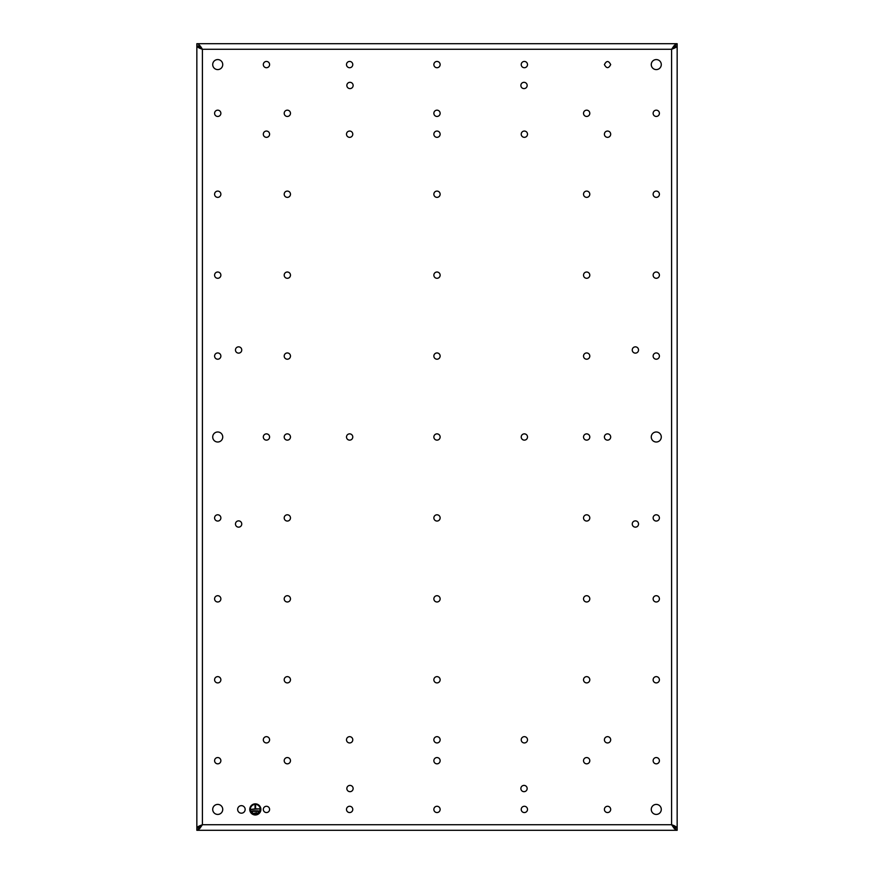 <?xml version="1.0" encoding="UTF-8"?>
<svg xmlns="http://www.w3.org/2000/svg" width="874" height="874" viewBox="0 0 874 874"><rect width="100%" height="100%" fill="white"/><g stroke="black" fill="none" stroke-linecap="round" stroke-linejoin="round"><path stroke-width="1.31" d="M604.404 64.589C606.501 68.631 608.588 68.631 610.686 64.589C608.588 60.535 606.501 60.535 604.404 64.589M527.503 64.589A3.135 3.135 0 0 0 524.356 61.442A3.135 3.135 0 0 0 521.221 64.589A3.135 3.135 0 0 0 524.356 67.724A3.135 3.135 0 0 0 527.503 64.589M610.686 134.192A3.135 3.135 0 0 0 607.55 131.056A3.135 3.135 0 0 0 604.404 134.192A3.135 3.135 0 0 0 607.55 137.338A3.135 3.135 0 0 0 610.686 134.192M527.503 134.192A3.135 3.135 0 0 0 524.356 131.056A3.135 3.135 0 0 0 521.221 134.192A3.135 3.135 0 0 0 524.356 137.338A3.135 3.135 0 0 0 527.503 134.192M638.533 349.982A3.135 3.135 0 0 0 635.387 346.847A3.135 3.135 0 0 0 632.252 349.982A3.135 3.135 0 0 0 635.387 353.129A3.135 3.135 0 0 0 638.533 349.982M589.797 356.079A3.135 3.135 0 0 0 586.662 352.943A3.135 3.135 0 0 0 583.526 356.079A3.135 3.135 0 0 0 586.662 359.214A3.135 3.135 0 0 0 589.797 356.079M589.797 113.314A3.135 3.135 0 0 0 586.662 110.168A3.135 3.135 0 0 0 583.526 113.314A3.135 3.135 0 0 0 586.662 116.45A3.135 3.135 0 0 0 589.797 113.314M440.135 113.314A3.135 3.135 0 0 0 437 110.168A3.135 3.135 0 0 0 433.865 113.314A3.135 3.135 0 0 0 437 116.45A3.135 3.135 0 0 0 440.135 113.314M290.474 598.843A3.135 3.135 0 0 0 287.338 595.707A3.135 3.135 0 0 0 284.203 598.843A3.135 3.135 0 0 0 287.338 601.989A3.135 3.135 0 0 0 290.474 598.843M659.411 760.686A3.135 3.135 0 0 0 656.276 757.55A3.135 3.135 0 0 0 653.129 760.686A3.135 3.135 0 0 0 656.276 763.832A3.135 3.135 0 0 0 659.411 760.686M659.411 517.921A3.135 3.135 0 0 0 656.276 514.786A3.135 3.135 0 0 0 653.129 517.921A3.135 3.135 0 0 0 656.276 521.057A3.135 3.135 0 0 0 659.411 517.921M610.686 809.411A3.135 3.135 0 0 0 607.55 806.276A3.135 3.135 0 0 0 604.404 809.411A3.135 3.135 0 0 0 607.55 812.558A3.135 3.135 0 0 0 610.686 809.411M290.474 679.764A3.135 3.135 0 0 0 287.338 676.629A3.135 3.135 0 0 0 284.203 679.764A3.135 3.135 0 0 0 287.338 682.911A3.135 3.135 0 0 0 290.474 679.764M589.797 598.843A3.135 3.135 0 0 0 586.662 595.707A3.135 3.135 0 0 0 583.526 598.843A3.135 3.135 0 0 0 586.662 601.989A3.135 3.135 0 0 0 589.797 598.843M659.411 113.314A3.135 3.135 0 0 0 656.276 110.168A3.135 3.135 0 0 0 653.129 113.314A3.135 3.135 0 0 0 656.276 116.45A3.135 3.135 0 0 0 659.411 113.314M659.411 356.079A3.135 3.135 0 0 0 656.276 352.943A3.135 3.135 0 0 0 653.129 356.079A3.135 3.135 0 0 0 656.276 359.214A3.135 3.135 0 0 0 659.411 356.079M220.871 356.079A3.135 3.135 0 0 0 217.724 352.943A3.135 3.135 0 0 0 214.589 356.079A3.135 3.135 0 0 0 217.724 359.214A3.135 3.135 0 0 0 220.871 356.079M220.871 113.314A3.135 3.135 0 0 0 217.724 110.168A3.135 3.135 0 0 0 214.589 113.314A3.135 3.135 0 0 0 217.724 116.45A3.135 3.135 0 0 0 220.871 113.314M440.135 134.192A3.135 3.135 0 0 0 437 131.056A3.135 3.135 0 0 0 433.865 134.192A3.135 3.135 0 0 0 437 137.338A3.135 3.135 0 0 0 440.135 134.192M353.129 85.466A3.135 3.135 0 0 0 349.982 82.331A3.135 3.135 0 0 0 346.847 85.466A3.135 3.135 0 0 0 349.982 88.602A3.135 3.135 0 0 0 353.129 85.466M589.797 275.157A3.135 3.135 0 0 0 586.662 272.011A3.135 3.135 0 0 0 583.526 275.157A3.135 3.135 0 0 0 586.662 278.293A3.135 3.135 0 0 0 589.797 275.157M659.411 275.157A3.135 3.135 0 0 0 656.276 272.011A3.135 3.135 0 0 0 653.129 275.157A3.135 3.135 0 0 0 656.276 278.293A3.135 3.135 0 0 0 659.411 275.157M659.411 598.843A3.135 3.135 0 0 0 656.276 595.707A3.135 3.135 0 0 0 653.129 598.843A3.135 3.135 0 0 0 656.276 601.989A3.135 3.135 0 0 0 659.411 598.843M440.135 64.589A3.135 3.135 0 0 0 437 61.442A3.135 3.135 0 0 0 433.865 64.589A3.135 3.135 0 0 0 437 67.724A3.135 3.135 0 0 0 440.135 64.589M241.748 349.982A3.135 3.135 0 0 0 238.613 346.847A3.135 3.135 0 0 0 235.467 349.982A3.135 3.135 0 0 0 238.613 353.129A3.135 3.135 0 0 0 241.748 349.982M290.474 356.079A3.135 3.135 0 0 0 287.338 352.943A3.135 3.135 0 0 0 284.203 356.079A3.135 3.135 0 0 0 287.338 359.214A3.135 3.135 0 0 0 290.474 356.079M290.474 113.314A3.135 3.135 0 0 0 287.338 110.168A3.135 3.135 0 0 0 284.203 113.314A3.135 3.135 0 0 0 287.338 116.45A3.135 3.135 0 0 0 290.474 113.314M440.135 356.079A3.135 3.135 0 0 0 437 352.943A3.135 3.135 0 0 0 433.865 356.079A3.135 3.135 0 0 0 437 359.214A3.135 3.135 0 0 0 440.135 356.079M352.779 134.192A3.135 3.135 0 0 0 349.644 131.056A3.135 3.135 0 0 0 346.497 134.192A3.135 3.135 0 0 0 349.644 137.338A3.135 3.135 0 0 0 352.779 134.192M269.596 134.192A3.135 3.135 0 0 0 266.45 131.056A3.135 3.135 0 0 0 263.314 134.192A3.135 3.135 0 0 0 266.45 137.338A3.135 3.135 0 0 0 269.596 134.192M352.779 64.589A3.135 3.135 0 0 0 349.644 61.442A3.135 3.135 0 0 0 346.497 64.589A3.135 3.135 0 0 0 349.644 67.724A3.135 3.135 0 0 0 352.779 64.589M269.596 64.589A3.135 3.135 0 0 0 266.45 61.442A3.135 3.135 0 0 0 263.314 64.589A3.135 3.135 0 0 0 266.45 67.724A3.135 3.135 0 0 0 269.596 64.589M220.871 598.843A3.135 3.135 0 0 0 217.724 595.707A3.135 3.135 0 0 0 214.589 598.843A3.135 3.135 0 0 0 217.724 601.989A3.135 3.135 0 0 0 220.871 598.843M220.871 760.686A3.135 3.135 0 0 0 217.724 757.55A3.135 3.135 0 0 0 214.589 760.686A3.135 3.135 0 0 0 217.724 763.832A3.135 3.135 0 0 0 220.871 760.686M269.596 809.411A3.135 3.135 0 0 0 266.45 806.276A3.135 3.135 0 0 0 263.314 809.411A3.135 3.135 0 0 0 266.45 812.558A3.135 3.135 0 0 0 269.596 809.411M352.779 739.808A3.135 3.135 0 0 0 349.644 736.662A3.135 3.135 0 0 0 346.497 739.808A3.135 3.135 0 0 0 349.644 742.944A3.135 3.135 0 0 0 352.779 739.808M352.779 809.411A3.135 3.135 0 0 0 349.644 806.276A3.135 3.135 0 0 0 346.497 809.411A3.135 3.135 0 0 0 349.644 812.558A3.135 3.135 0 0 0 352.779 809.411M269.596 739.808A3.135 3.135 0 0 0 266.45 736.662A3.135 3.135 0 0 0 263.314 739.808A3.135 3.135 0 0 0 266.45 742.944A3.135 3.135 0 0 0 269.596 739.808M290.474 437A3.135 3.135 0 0 0 287.338 433.865A3.135 3.135 0 0 0 284.203 437A3.135 3.135 0 0 0 287.338 440.135A3.135 3.135 0 0 0 290.474 437M290.474 517.921A3.135 3.135 0 0 0 287.338 514.786A3.135 3.135 0 0 0 284.203 517.921A3.135 3.135 0 0 0 287.338 521.057A3.135 3.135 0 0 0 290.474 517.921M220.871 517.921A3.135 3.135 0 0 0 217.724 514.786A3.135 3.135 0 0 0 214.589 517.921A3.135 3.135 0 0 0 217.724 521.057A3.135 3.135 0 0 0 220.871 517.921M440.135 809.411A3.135 3.135 0 0 0 437 806.276A3.135 3.135 0 0 0 433.865 809.411A3.135 3.135 0 0 0 437 812.558A3.135 3.135 0 0 0 440.135 809.411M527.153 788.534A3.135 3.135 0 0 0 524.018 785.398A3.135 3.135 0 0 0 520.871 788.534A3.135 3.135 0 0 0 524.018 791.669A3.135 3.135 0 0 0 527.153 788.534M353.129 788.534A3.135 3.135 0 0 0 349.982 785.398A3.135 3.135 0 0 0 346.847 788.534A3.135 3.135 0 0 0 349.982 791.669A3.135 3.135 0 0 0 353.129 788.534M440.135 739.808A3.135 3.135 0 0 0 437 736.662A3.135 3.135 0 0 0 433.865 739.808A3.135 3.135 0 0 0 437 742.944A3.135 3.135 0 0 0 440.135 739.808M527.153 85.466A3.135 3.135 0 0 0 524.018 82.331A3.135 3.135 0 0 0 520.871 85.466A3.135 3.135 0 0 0 524.018 88.602A3.135 3.135 0 0 0 527.153 85.466M241.748 524.018A3.135 3.135 0 0 0 238.613 520.871A3.135 3.135 0 0 0 235.467 524.018A3.135 3.135 0 0 0 238.613 527.153A3.135 3.135 0 0 0 241.748 524.018M290.474 760.686A3.135 3.135 0 0 0 287.338 757.55A3.135 3.135 0 0 0 284.203 760.686A3.135 3.135 0 0 0 287.338 763.832A3.135 3.135 0 0 0 290.474 760.686M269.596 437A3.135 3.135 0 0 0 266.45 433.865A3.135 3.135 0 0 0 263.314 437A3.135 3.135 0 0 0 266.45 440.135A3.135 3.135 0 0 0 269.596 437M352.779 437A3.135 3.135 0 0 0 349.644 433.865A3.135 3.135 0 0 0 346.497 437A3.135 3.135 0 0 0 349.644 440.135A3.135 3.135 0 0 0 352.779 437M440.135 598.843A3.135 3.135 0 0 0 437 595.707A3.135 3.135 0 0 0 433.865 598.843A3.135 3.135 0 0 0 437 601.989A3.135 3.135 0 0 0 440.135 598.843M440.135 517.921A3.135 3.135 0 0 0 437 514.786A3.135 3.135 0 0 0 433.865 517.921A3.135 3.135 0 0 0 437 521.057A3.135 3.135 0 0 0 440.135 517.921M440.135 760.686A3.135 3.135 0 0 0 437 757.55A3.135 3.135 0 0 0 433.865 760.686A3.135 3.135 0 0 0 437 763.832A3.135 3.135 0 0 0 440.135 760.686M440.135 437A3.135 3.135 0 0 0 437 433.865A3.135 3.135 0 0 0 433.865 437A3.135 3.135 0 0 0 437 440.135A3.135 3.135 0 0 0 440.135 437M638.533 524.018A3.135 3.135 0 0 0 635.387 520.871A3.135 3.135 0 0 0 632.252 524.018A3.135 3.135 0 0 0 635.387 527.153A3.135 3.135 0 0 0 638.533 524.018M527.503 739.808A3.135 3.135 0 0 0 524.356 736.662A3.135 3.135 0 0 0 521.221 739.808A3.135 3.135 0 0 0 524.356 742.944A3.135 3.135 0 0 0 527.503 739.808M610.686 739.808A3.135 3.135 0 0 0 607.55 736.662A3.135 3.135 0 0 0 604.404 739.808A3.135 3.135 0 0 0 607.55 742.944A3.135 3.135 0 0 0 610.686 739.808M527.503 809.411A3.135 3.135 0 0 0 524.356 806.276A3.135 3.135 0 0 0 521.221 809.411A3.135 3.135 0 0 0 524.356 812.558A3.135 3.135 0 0 0 527.503 809.411M589.797 517.921A3.135 3.135 0 0 0 586.662 514.786A3.135 3.135 0 0 0 583.526 517.921A3.135 3.135 0 0 0 586.662 521.057A3.135 3.135 0 0 0 589.797 517.921M589.797 760.686A3.135 3.135 0 0 0 586.662 757.55A3.135 3.135 0 0 0 583.526 760.686A3.135 3.135 0 0 0 586.662 763.832A3.135 3.135 0 0 0 589.797 760.686M610.686 437A3.135 3.135 0 0 0 607.55 433.865A3.135 3.135 0 0 0 604.404 437A3.135 3.135 0 0 0 607.55 440.135A3.135 3.135 0 0 0 610.686 437M589.797 437A3.135 3.135 0 0 0 586.662 433.865A3.135 3.135 0 0 0 583.526 437A3.135 3.135 0 0 0 586.662 440.135A3.135 3.135 0 0 0 589.797 437M220.871 194.236A3.135 3.135 0 0 0 217.724 191.089A3.135 3.135 0 0 0 214.589 194.236A3.135 3.135 0 0 0 217.724 197.371A3.135 3.135 0 0 0 220.871 194.236M290.474 194.236A3.135 3.135 0 0 0 287.338 191.089A3.135 3.135 0 0 0 284.203 194.236A3.135 3.135 0 0 0 287.338 197.371A3.135 3.135 0 0 0 290.474 194.236M440.135 194.236A3.135 3.135 0 0 0 437 191.089A3.135 3.135 0 0 0 433.865 194.236A3.135 3.135 0 0 0 437 197.371A3.135 3.135 0 0 0 440.135 194.236M589.797 194.236A3.135 3.135 0 0 0 586.662 191.089A3.135 3.135 0 0 0 583.526 194.236A3.135 3.135 0 0 0 586.662 197.371A3.135 3.135 0 0 0 589.797 194.236M440.135 679.764A3.135 3.135 0 0 0 437 676.629A3.135 3.135 0 0 0 433.865 679.764A3.135 3.135 0 0 0 437 682.911A3.135 3.135 0 0 0 440.135 679.764M220.871 275.157A3.135 3.135 0 0 0 217.724 272.011A3.135 3.135 0 0 0 214.589 275.157A3.135 3.135 0 0 0 217.724 278.293A3.135 3.135 0 0 0 220.871 275.157M290.474 275.157A3.135 3.135 0 0 0 287.338 272.011A3.135 3.135 0 0 0 284.203 275.157A3.135 3.135 0 0 0 287.338 278.293A3.135 3.135 0 0 0 290.474 275.157M440.135 275.157A3.135 3.135 0 0 0 437 272.011A3.135 3.135 0 0 0 433.865 275.157A3.135 3.135 0 0 0 437 278.293A3.135 3.135 0 0 0 440.135 275.157M220.871 679.764A3.135 3.135 0 0 0 217.724 676.629A3.135 3.135 0 0 0 214.589 679.764A3.135 3.135 0 0 0 217.724 682.911A3.135 3.135 0 0 0 220.871 679.764M589.797 679.764A3.135 3.135 0 0 0 586.662 676.629A3.135 3.135 0 0 0 583.526 679.764A3.135 3.135 0 0 0 586.662 682.911A3.135 3.135 0 0 0 589.797 679.764M659.411 679.764A3.135 3.135 0 0 0 656.276 676.629A3.135 3.135 0 0 0 653.129 679.764A3.135 3.135 0 0 0 656.276 682.911A3.135 3.135 0 0 0 659.411 679.764M659.411 194.236A3.135 3.135 0 0 0 656.276 191.089A3.135 3.135 0 0 0 653.129 194.236A3.135 3.135 0 0 0 656.276 197.371A3.135 3.135 0 0 0 659.411 194.236M527.503 437A3.135 3.135 0 0 0 524.356 433.865A3.135 3.135 0 0 0 521.221 437A3.135 3.135 0 0 0 524.356 440.135A3.135 3.135 0 0 0 527.503 437M245.157 809.411A3.758 3.758 0 0 0 241.399 805.653A3.758 3.758 0 0 0 237.641 809.411A3.758 3.758 0 0 0 241.399 813.181A3.758 3.758 0 0 0 245.157 809.411M260.889 809.411A5.572 5.572 0 0 0 255.317 803.851A5.572 5.572 0 0 0 249.745 809.411A5.572 5.572 0 0 0 255.317 814.983A5.572 5.572 0 0 0 260.889 809.411M661.29 64.589A5.015 5.015 0 0 0 656.276 59.574A5.015 5.015 0 0 0 651.261 64.589A5.015 5.015 0 0 0 656.276 69.592A5.015 5.015 0 0 0 661.29 64.589M222.739 64.589A5.015 5.015 0 0 0 217.724 59.574A5.015 5.015 0 0 0 212.71 64.589A5.015 5.015 0 0 0 217.724 69.592A5.015 5.015 0 0 0 222.739 64.589M222.739 437A5.015 5.015 0 0 0 217.724 431.985A5.015 5.015 0 0 0 212.71 437A5.015 5.015 0 0 0 217.724 442.015A5.015 5.015 0 0 0 222.739 437M661.29 437A5.015 5.015 0 0 0 656.276 431.985A5.015 5.015 0 0 0 651.261 437A5.015 5.015 0 0 0 656.276 442.015A5.015 5.015 0 0 0 661.29 437M222.739 809.411A5.015 5.015 0 0 0 217.724 804.408A5.015 5.015 0 0 0 212.71 809.411A5.015 5.015 0 0 0 217.724 814.426A5.015 5.015 0 0 0 222.739 809.411M661.29 809.411A5.015 5.015 0 0 0 656.276 804.408A5.015 5.015 0 0 0 651.261 809.411A5.015 5.015 0 0 0 656.276 814.426A5.015 5.015 0 0 0 661.29 809.411M677.153 43.7L677.153 45.787L671.593 49.272L675.067 45.929L677.153 45.929L677.153 828.071C676.345 826.717 674.499 825.602 671.593 824.728L677.153 828.213L677.153 830.3L196.847 830.3L199.622 828.672L202.407 824.728L198.933 828.071L196.847 828.071L196.847 45.929C197.142 47.032 198.999 48.146 202.407 49.272L196.847 45.787L196.847 43.7L677.153 43.7L674.378 45.328L671.593 49.272C675.351 47.917 677.208 46.803 677.153 45.929M677.153 828.071L675.067 828.071L671.593 824.728L674.367 828.672L677.153 830.3M196.847 830.3L196.847 828.213L202.407 824.728C198.649 826.083 196.792 827.197 196.847 828.071M196.847 45.929L198.933 45.929L202.407 49.272C200.19 45.535 198.332 43.689 196.847 43.7M258.879 812.94A5.015 5.015 0 0 0 255.317 804.408A5.015 5.015 0 0 0 251.756 812.94M251.788 812.984A5.015 5.015 0 0 0 255.284 814.426M255.339 814.426A5.015 5.015 0 0 0 258.846 812.984M250.303 809.411C253.646 815.879 256.989 815.879 260.332 809.411M250.86 809.411L259.775 808.865L255.59 808.865L255.59 805.238L255.033 805.238L255.033 808.865L250.86 809.411M252.389 811.367L258.245 811.367L258.245 810.81L252.389 810.81L252.389 811.367M254.061 813.312L256.574 812.754L254.061 813.312M671.593 824.728L671.593 49.272L202.407 49.272L202.407 824.728L671.593 824.728"/></g></svg>
